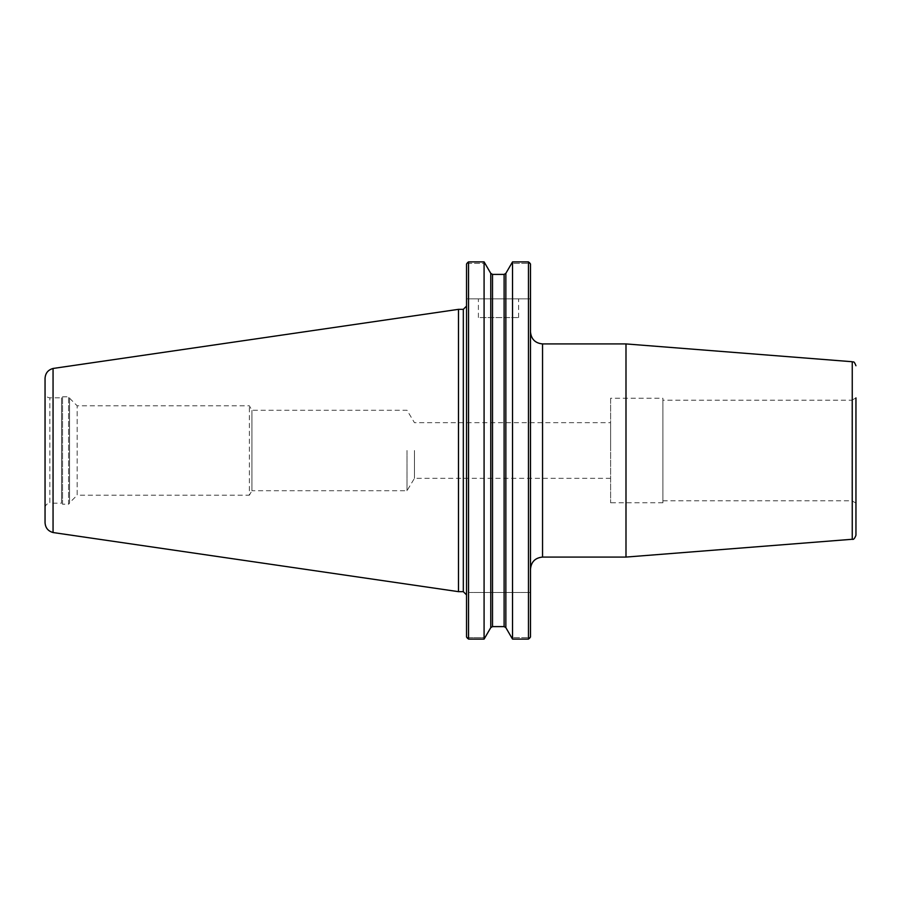 <?xml version="1.0" encoding="UTF-8"?>
<svg xmlns="http://www.w3.org/2000/svg" width="901" height="901" viewBox="0 0 901 901"><rect width="100%" height="100%" fill="white"/><g stroke="black" fill="none" stroke-linecap="round" stroke-linejoin="round"><path stroke-width="0.68" stroke-dasharray="4.5 3.38" d="M414.46 450.5L414.46 478.318L414.46 450.5M610.619 450.5L610.619 422.682L610.619 450.5M407.015 450.5L407.015 490.718L407.015 450.5M610.619 478.318L414.46 478.318L407.015 490.718L251.942 490.718L251.942 410.282L251.942 490.718L249.363 495.19L249.363 405.81L249.363 495.19L77.171 495.19L77.171 405.81L77.171 495.19L69.58 502.781L69.58 398.219L69.58 502.781M530.486 331.861L530.486 569.139L530.486 331.861M625.992 557.077L625.992 343.923M530.486 637.007L530.486 263.993M855.95 535.262L855.95 397.904L855.95 503.096L855.95 397.904L851.929 400.224L851.929 500.776L851.929 400.224L662.899 400.224L662.899 500.776L662.899 400.224M855.95 503.096L851.929 500.776L662.899 500.776M662.899 398.219L662.899 502.781L662.899 398.219L610.619 398.219L610.619 502.781L610.619 398.219M662.899 502.781L610.619 502.781M529.439 638.381L528.47 637.649L528.47 592.475L530.486 592.475L528.47 592.475L528.47 637.649L529.439 638.381L528.47 639.113L528.47 261.887L512.534 261.887L511.408 263.351L528.47 263.351L511.408 263.351L505.855 273.352L505.855 627.648L511.408 637.649L528.47 637.649L511.408 637.649L512.534 639.113L528.47 639.113M468.543 637.649L485.211 637.649L468.543 637.649L467.574 638.381L468.543 637.649L468.543 592.475L468.543 637.649M468.543 592.475L528.47 592.475L468.543 592.475M466.538 637.007L466.538 263.993M467.574 638.381L468.543 639.113L484.085 639.113L490.763 627.648L490.763 273.352L485.211 263.351L468.543 263.351L468.543 298.873L528.47 298.873L528.47 263.351L529.439 262.619L528.47 261.887M468.543 639.113L468.543 261.887L467.574 262.619L468.543 263.351L485.211 263.351L484.085 261.887L484.085 639.113M466.538 592.475L466.538 306.115L466.538 592.475M504.11 626.6L492.509 626.6L492.509 274.4L504.11 274.4L504.11 626.6M529.439 262.619L528.47 263.351L528.47 298.873L466.538 298.873L468.543 298.873L468.543 263.351L467.574 262.619M528.47 298.873L530.486 298.873L528.47 298.873M478.397 298.873L518.616 298.873L478.397 298.873L478.397 317.58L518.616 317.58L478.397 317.58M512.534 639.113L512.534 261.887M69.58 397.814L69.58 503.186L69.58 397.814L68.577 396.812L68.577 504.188L62.541 504.188L62.541 396.812L62.541 504.188L61.538 503.186L61.538 397.814L61.538 503.186L49.848 503.186L49.848 397.814L49.848 503.186C46.931 503.468 45.332 505.067 45.05 507.984L45.05 393.016L45.05 507.984M45.05 522.681L45.05 378.319M53.058 532.525L53.058 368.475M458.496 591.664L458.496 309.336M542.548 343.923L542.548 557.077M852.245 539.271L852.245 361.729M463.317 591.664L463.317 309.336M69.58 503.186L68.577 504.188L68.577 396.812L62.541 396.812L61.538 397.814L49.848 397.814C46.931 397.532 45.332 395.933 45.05 393.016M69.58 398.219L77.171 405.81L249.363 405.81L251.942 410.282L407.015 410.282L414.46 422.682L610.619 422.682M518.616 317.58L518.616 298.873"/><path stroke-width="1.35" d="M542.548 343.923L625.992 343.923L625.992 557.077L542.548 557.077L542.548 343.923C535.217 343.202 531.196 339.181 530.486 331.861M484.085 639.113L490.763 627.648L492.509 626.6L504.11 626.6L504.11 274.4L505.855 273.352L512.534 261.887L528.47 261.887L530.486 263.993L530.486 637.007L528.47 639.113L512.534 639.113L505.855 627.648L504.11 626.6L505.855 627.648L505.855 273.352L504.11 274.4L492.509 274.4L490.763 273.352L484.085 261.887L484.085 639.113L468.543 639.113L466.538 637.007L467.574 638.381M625.992 343.923L852.245 361.729L852.245 539.271L625.992 557.077M855.95 397.904L855.95 535.262C854.722 538.516 853.484 539.857 852.245 539.271M528.47 261.887L528.47 639.113M484.085 261.887L468.543 261.887L484.085 261.887M466.538 263.993L467.574 262.619L466.538 263.993L466.538 637.007M529.439 638.381L530.486 637.007M530.486 263.993L529.439 262.619M492.509 626.6L490.763 627.648L490.763 273.352L492.509 274.4L492.509 626.6M467.574 262.619L468.543 261.887L468.543 639.113M512.534 261.887L512.534 639.113M45.05 378.319L45.05 522.681C45.399 527.851 48.068 531.128 53.058 532.525L53.058 368.475C48.068 369.872 45.399 373.149 45.05 378.319M53.058 368.464L458.496 309.336L458.496 591.664L53.058 532.536M458.496 309.336L463.317 309.336L463.317 591.664L458.496 591.664M542.548 557.077C535.217 557.798 531.196 561.819 530.486 569.139M852.245 361.729C853.315 362.776 853.596 359.792 855.95 365.738M463.317 591.664L466.538 594.885M463.317 309.336L466.538 306.115"/></g></svg>
